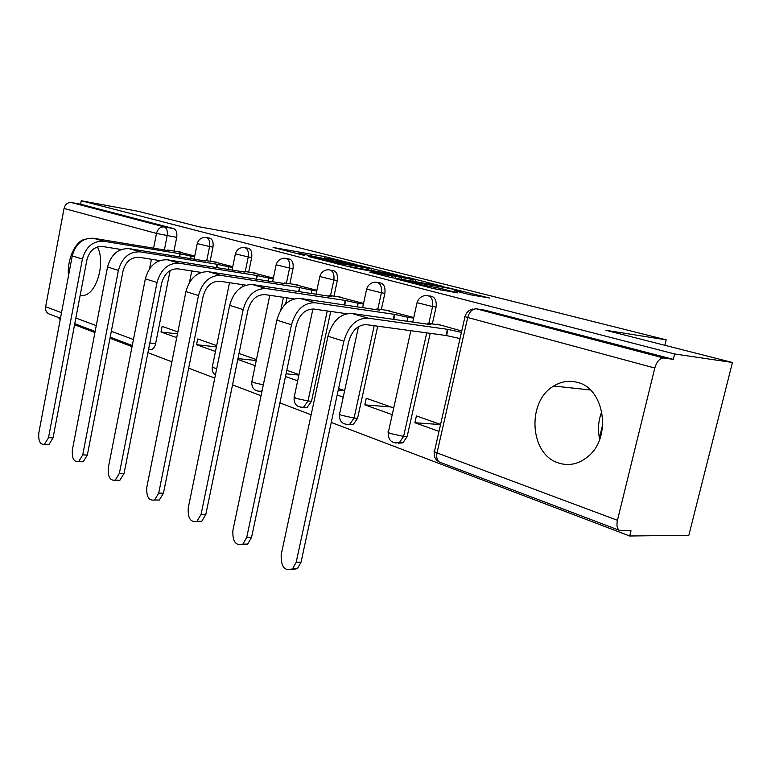 <?xml version="1.0" encoding="UTF-8"?>
<svg xmlns="http://www.w3.org/2000/svg" width="771" height="771" viewBox="0 0 771 771"><rect width="100%" height="100%" fill="white"/><g stroke="black" fill="none" stroke-linecap="round" stroke-linejoin="round"><path stroke-width="1.16" d="M356.992 264.694L324.764 256.618L273.079 247.443L304.641 255.461L298.628 253.428L302.348 253.987L331.279 260.155L325.063 258.112L332.696 259.364L356.992 264.694M261.041 391.292L261.899 391.649M85.273 239.174C75.404 240.677 66.846 259.615 68.503 275.748M577.585 382.435C569.306 380.17 561.365 381.366 553.751 386.02C526.583 401.363 529.532 454.312 558.387 462.937C568.95 466.349 578.905 464.142 588.254 456.336C611.914 437.311 604.551 388.555 577.585 382.435M601.823 411.589C598.267 420.6 597.564 429.842 599.693 439.306M470.233 294.773L489.633 298.049L447.594 287.65L395.658 278.784L433.071 288.499L457.752 292.913L440.761 288.441L426.103 285.694C418.595 284.451 403.204 280.75 407.194 281.155L443.344 287.275C450.524 288.47 465.78 292.113 461.935 291.727L454.447 290.773L470.233 294.773M81.244 200.749L138.173 211.302L198.745 226.713L259.172 237.747L666.202 339.847L605.842 330.277L732.45 362.486L674.635 353.966L81.244 200.749L80.589 204.228L71.366 202.542L164.184 226.905C166.806 228.071 167.799 231.011 167.162 235.714L164.358 249.949M397.73 275.054L360.433 265.629L308.583 256.521L346.892 266.197L397.73 275.054M408.138 277.473L443.267 286.465L391.456 277.599L369.82 272.182L392.959 276.124L382.406 273.31L350.121 267.18L402.607 276.288L408.061 277.839M80.155 295.399L83.547 295.428C96.548 294.204 105.8 262.323 97.416 246.961M732.45 362.486L688.84 535.296L629.714 535.999L331.241 422.431M59.155 317.777L58.953 318.818L60.273 319.319M74.565 324.764L94.939 332.513M109.974 338.238L132.053 346.632M147.916 352.675L171.894 361.792M188.664 368.172L214.772 378.108M232.534 384.874L261.051 395.725M279.921 402.896L311.147 414.779M674.635 353.966L673.305 359.363L663.735 358.004C659.783 358.12 656.805 361.464 654.791 368.037L617.446 520.309C616.414 525.205 617.051 528.549 619.354 530.332L631.006 530.776L629.714 535.999M80.589 204.228L173.697 228.601C176.328 229.768 177.33 232.697 176.694 237.372L173.995 250.96M170.112 270.554L155.636 343.625L149.825 342.999M49.778 314.221L48.534 313.758C46.164 312.284 45.2 309.942 45.643 306.742L64.051 208.459C65.217 204.267 67.655 202.301 71.366 202.542M232.765 266.708L213.336 261.677M216.67 345.601L197.733 338.932L196.566 344.704L216.41 346.883M273.377 278.109L252.107 272.587M237.95 358.621L256.242 360.51M316.862 290.33L293.539 284.239M286.051 373.81L298.888 375.053M363.536 303.437L337.92 296.71M338.247 390.01L344.358 390.56M413.767 317.536L385.577 310.115M393.721 407.936L366.273 398.27L364.828 404.862L390.974 406.972M461.733 331.01L436.993 324.061L436.878 324.543M440.578 424.435L416.407 415.926L414.885 422.749L440.549 424.57M429.09 295.958C434.487 296.112 436.82 299.823 436.078 307.089L432.319 323.897M430.208 333.342L407.127 436.608L403.609 436.386L399.359 442.65L395.041 442.978M378.33 282.697C383.399 282.716 385.587 286.253 384.883 293.327L381.356 309.489M377.703 326.191L357.58 418.287L354.072 418.036L349.687 424.329L346.083 424.484M330.923 270.245L331.414 270.322C336.05 270.438 338.016 273.84 337.322 280.548L333.997 296.112M330.72 311.445L311.513 401.257L308.024 400.978L303.601 407.233L300.545 407.281M286.764 258.632L287.728 258.796C291.939 259.017 293.712 262.304 293.038 268.636L289.886 283.661M286.918 297.818L285.646 303.89M245.544 247.799L246.874 248.031C250.739 248.339 252.339 251.5 251.683 257.524L248.696 272.038M207.004 237.68L208.613 237.969C212.16 238.326 213.625 241.381 212.979 247.125L210.146 261.167M666.202 339.847L664.862 345.292M599.414 438.053L602.806 424.06M194.745 256.03L176.993 251.462M177.87 331.935L162.122 326.384L161.004 331.993L177.484 333.882M414.885 422.749L439.007 431.375M161.004 331.993L176.732 337.621M196.566 344.704L215.475 351.47M237.776 359.44L255.172 365.656M285.492 376.499L297.664 380.845M337.178 394.974L343.23 397.132M364.828 404.862L392.237 414.653M398.559 443.171L402.876 442.843L407.127 436.608M349.591 424.715L353.195 424.561L357.58 418.287M304.044 407.551L307.089 407.502L311.513 401.257M673.305 359.363L485.084 310.212M149.507 349.302L151.473 349.504C153.496 348.829 154.884 346.873 155.636 343.625M256.435 359.594L239.01 353.465M298.994 374.581L286.793 370.282M344.637 390.656L338.575 388.517M364.885 266.833L315.821 258.083L338.084 263.104L371.786 268.925L364.885 266.833M413.198 279.651L397.971 275.796L385.346 273.628L395.889 276.423L413.198 279.651L412.842 281.27M180.568 252.05L167.731 250.055L169.321 250.768L93.493 238.268C82.776 237.767 75.693 243.636 72.252 255.876L38.839 432.801C38.184 440.771 40.044 444.626 44.429 444.356L48.506 437.668L53.035 437.88L48.958 444.559L46.433 444.443M53.035 437.88L86.94 259.75C89.513 250.604 94.785 246.2 102.765 246.527L121.24 249.505M179.257 256.772L179.865 253.736L103.777 241.256C93.012 240.774 85.889 246.71 82.41 259.066L48.506 437.668M179.865 253.736L191.083 256.174L190.591 258.613M194.6 256.743L191.083 256.174M216.959 262.265L204.142 260.309L205.886 261.09L129.2 248.657C118.339 248.204 111.12 254.305 107.545 266.959L72.397 449.686C71.742 458.128 73.814 462.118 78.603 461.656L82.728 454.89L87.335 455.063L83.201 461.819L80.242 461.713M87.335 455.063L123.003 271.064C125.673 261.6 131.06 257.013 139.146 257.312L159.761 260.569M216.449 267.585L217.123 264.27L140.206 251.857C129.306 251.423 122.04 257.601 118.416 270.38L82.728 454.89M217.123 264.27L228.727 266.785L228.187 269.455M232.62 267.402L228.727 266.785M255.76 273.165L242.981 271.238L244.899 272.115L167.442 259.788C156.436 259.393 149.073 265.744 145.343 278.842L108.306 467.756C107.67 476.719 109.974 480.863 115.236 480.16L119.38 473.327L124.044 473.461L119.891 480.275L116.402 480.188M124.044 473.461L161.65 283.179C164.435 273.377 169.928 268.607 178.12 268.857L201.164 272.423M256.165 279.16L256.916 275.507L179.238 263.219C168.194 262.844 160.782 269.272 157.014 282.504L119.38 473.327M256.916 275.507L268.944 278.119L268.337 281.049M273.233 278.794L268.944 278.119M297.22 284.807L284.518 282.938L286.639 283.901L208.478 271.729C197.347 271.392 189.83 278.023 185.936 291.592L146.827 487.127C146.211 496.707 148.803 500.996 154.595 499.984L158.72 493.112L163.442 493.199L159.308 500.042L155.173 499.993M163.442 493.199L203.178 296.199C206.088 286.041 211.688 281.058 219.976 281.261L245.824 285.164M298.656 291.573L299.514 287.535L221.161 275.42C209.991 275.102 202.436 281.81 198.484 295.544L158.72 493.112M299.514 287.535L311.985 290.243L311.301 293.491M316.727 290.975L311.985 290.243M341.63 297.278L329.044 295.457L331.395 296.546L252.637 284.576C241.381 284.326 233.719 291.236 229.652 305.326L188.24 507.964C187.681 518.257 190.601 522.69 197 521.263L201.058 514.411L205.828 514.44L201.78 521.263L196.923 521.312M205.828 514.44L247.925 310.221C250.97 299.678 256.676 294.474 265.051 294.618L294.137 298.878M344.251 304.93L345.215 300.449L266.313 288.556C255.018 288.325 247.308 295.332 243.183 309.585L201.058 514.411M345.215 300.449L358.178 303.263L357.397 306.877M363.411 304.053L358.178 303.263M389.316 310.674L376.874 308.92L379.496 310.135L300.285 298.444C288.923 298.281 281.107 305.518 276.847 320.158L232.89 530.429C232.418 541.55 235.733 546.128 242.846 544.162L246.739 537.397L251.558 537.348L247.664 544.085L242.287 544.509M251.558 537.348L296.266 325.381C299.466 314.414 305.277 308.969 313.73 309.036L346.632 313.701M393.268 319.358L394.376 314.337L315.06 302.743C303.668 302.608 295.813 309.942 291.496 324.764L246.739 537.397M394.376 314.337L407.859 317.267L406.972 321.305M413.642 318.105L407.859 317.267M440.636 325.083L428.397 323.406C427.211 323.415 428.011 323.82 430.816 324.63L351.855 313.45C340.406 313.392 332.436 320.977 327.964 336.223L281.184 554.725C280.846 566.83 284.634 571.533 292.546 568.834L296.18 562.271L301.047 562.146L297.413 568.69L291.399 569.596M460.027 338.546L446.014 335.491L447.402 329.313L367.873 318.115C356.404 318.086 348.405 325.786 343.856 341.216L296.18 562.271M301.047 562.146L348.665 341.804C352.019 330.393 357.946 324.678 366.456 324.658L446.014 335.491M447.402 329.313L461.424 332.368M258.112 391.254L260.694 391.263L262.159 390.425M654.791 368.037L467.718 317.498L437.012 452.914L617.446 520.309M176.694 237.372L156.484 233.43L64.051 208.459M149.555 268.761L151.424 259.249M153.593 248.175L156.484 233.43C157.776 228.862 160.339 226.693 164.184 226.905L173.697 228.601M45.643 306.742L61.526 312.679M75.847 318.028L96.259 325.641M111.323 331.279L133.441 339.539M436.078 307.089L432.589 306.55L428.821 323.435M426.72 332.87L403.609 436.386L390.608 433.562C388.006 432.55 387.293 431.895 388.478 431.596L410.847 330.701M384.883 293.327L381.404 292.768L377.857 308.988M374.214 325.719L354.072 418.036L341.563 415.318C339.269 414.432 338.642 413.854 339.664 413.574L358.515 326.615M337.322 280.548L333.853 279.979L330.518 295.592M327.241 310.954L308.024 400.978L295.968 398.356L294.271 396.814L312.91 308.959M293.038 268.636L289.578 268.067L286.426 283.13M283.468 297.317L280.817 309.961M251.683 257.524L248.252 256.945L245.265 271.488M242.566 284.672L242.133 286.793M212.979 247.125L209.587 246.537L206.744 260.608M205.221 237.362C208.768 237.728 210.223 240.783 209.587 246.537L197.231 243.588C198.484 239.627 201.144 237.555 205.221 237.362M243.453 247.433C247.308 247.742 248.908 250.912 248.252 256.945L235.386 253.842C236.658 249.843 239.347 247.703 243.453 247.433M284.277 258.198C288.489 258.42 290.262 261.716 289.578 268.067L276.143 264.8C277.444 260.771 280.152 258.574 284.277 258.198M327.945 269.734C332.58 269.85 334.547 273.262 333.853 279.979L319.792 276.529C321.112 272.491 323.83 270.226 327.945 269.734M374.773 282.138C379.891 282.08 382.098 285.627 381.404 292.768L366.639 289.115C367.979 285.097 370.687 282.764 374.773 282.138M425.072 295.515C430.777 295.206 433.283 298.888 432.589 306.55L417.063 302.666C418.393 298.695 421.062 296.315 425.072 295.515M216.699 368.683L213.769 367.777L212.401 366.553L229.498 282.697M263.325 384.864L253.466 382.551L251.953 381.173L269.802 295.312M486.202 310.395L476.353 308.824L663.735 358.004M472.854 308.988C468.97 309.99 466.378 312.428 465.067 316.303C463.766 316.255 464.643 316.659 467.718 317.498C469.452 311.686 472.324 308.785 476.353 308.824M434.362 451.642C433.591 456.451 435.287 459.93 439.441 462.07C437.003 460.345 436.193 457.29 437.012 452.914C434.054 451.767 433.263 451.016 434.632 450.688L464.98 316.669M619.354 530.332L440.752 462.561M324.35 258.555L324.764 256.618M329.728 258.834L329.959 257.726M337.871 264.125L338.084 263.104M368.22 269.917L368.538 268.443M391.601 277.618L391.967 275.979M395.484 278.283L395.889 276.423M401.219 279.275L401.575 277.637M459.477 292.045L459.622 291.39M425.891 286.658L426.103 285.694M434.449 288.826L434.815 287.169M440.405 290.012L440.761 288.441M103.777 241.256L93.493 238.268M180.212 253.842L179.614 256.83M82.41 259.066L72.252 255.876M140.206 251.857L129.2 248.657M217.489 264.366L216.824 267.643M118.416 270.38L107.545 266.959M179.238 263.219L167.442 259.788M257.312 275.623L256.57 279.218M157.014 282.504L145.343 278.842M221.161 275.42L208.478 271.729M299.938 287.66L299.1 291.64M198.484 295.544L185.936 291.592M266.313 288.556L252.637 284.576M345.668 300.574L344.714 304.998M243.183 309.585L229.652 305.326M315.06 302.743L300.285 298.444M394.868 314.472L393.779 319.425M291.496 324.764L276.847 320.158M367.873 318.115L351.855 313.45M447.932 329.468L446.544 335.645M343.856 341.216L327.964 336.223M590.335 389.972L553.751 386.02M189.454 282.446L191.757 270.968M194.109 259.181L197.203 243.761M261.957 391.369L260.694 391.263C254.43 391.234 251.471 388.064 251.809 381.751M307.089 407.502L303.601 407.233C296.931 407.445 293.77 404.187 294.108 397.46M353.195 424.561L349.687 424.329C342.565 424.86 339.153 421.515 339.471 414.316M402.876 442.843L399.359 442.65C391.678 443.624 387.977 440.212 388.256 432.435M212.276 367.063C211.746 370.388 212.786 373.048 215.408 375.034M232.071 270.072L235.348 254.035M272.626 281.723L276.095 265.022M316.043 294.214L319.743 276.779M362.63 307.648L366.582 289.395M412.745 322.133L416.995 302.984M151.473 349.504L148.601 349.205M48.534 313.758L60.466 318.278M74.768 323.704L95.141 331.434M110.186 337.149L132.275 345.524M371.449 270.476L371.786 268.925M392.593 277.791L392.959 276.124M415.347 281.694L415.723 280.018M461.733 292.623L461.935 291.727M44.429 444.356L48.958 444.559M78.603 461.656L83.201 461.819M115.236 480.16L119.891 480.275M154.595 499.984L159.308 500.042M197 521.263L201.78 521.263M242.846 544.162L247.664 544.085M292.546 568.834L297.413 568.69M428.31 323.81L428.194 324.331"/></g></svg>
